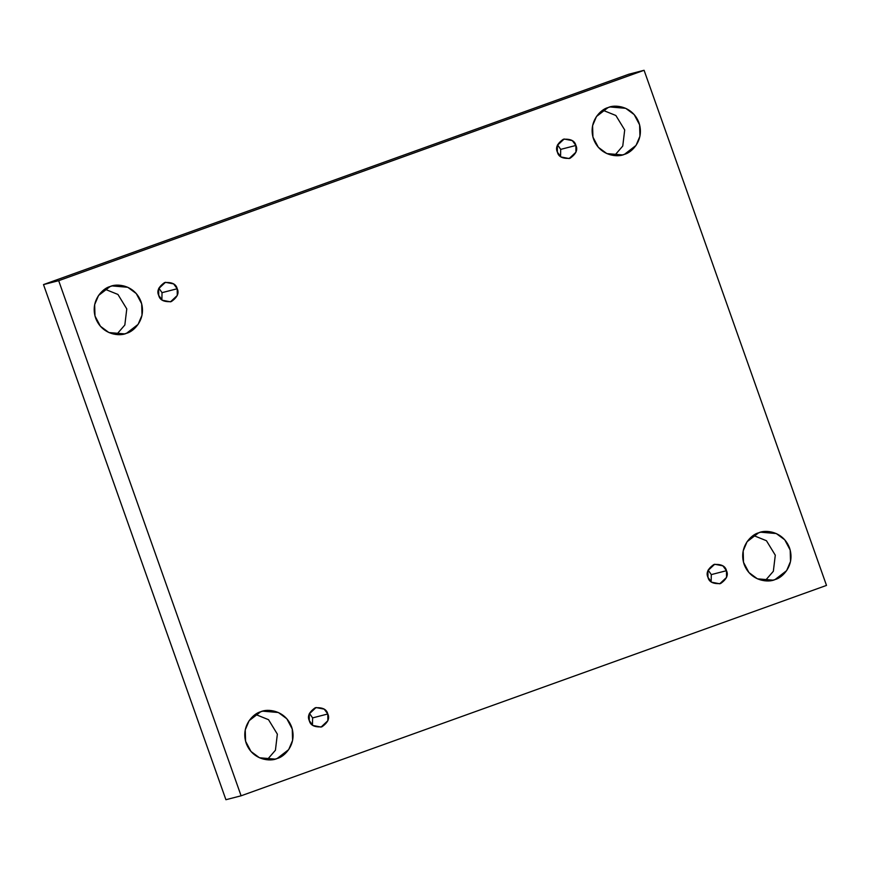 <?xml version="1.0" encoding="UTF-8"?>
<svg xmlns="http://www.w3.org/2000/svg" width="870" height="870" viewBox="0 0 870 870"><rect width="100%" height="100%" fill="white"/><g stroke="black" fill="none" stroke-linecap="round" stroke-linejoin="round"><path stroke-width="1.3" d="M277.182 758.477L288.688 749.614L292.592 740.403L292.255 729.038L286.839 718.783L278.367 712.508L262.751 711.16L260.652 711.801C266.97 708.484 285.208 709.822 291.624 726.983C297.431 744.361 284.153 757.03 277.182 758.477C270.875 761.805 252.637 760.467 246.21 743.306C240.403 725.917 253.681 713.259 260.652 711.801L249.146 720.675L245.242 729.886L245.579 741.251L250.995 751.495L259.477 757.77L275.094 759.118L277.182 758.477M255.486 714.411L268.525 719.686L277.356 734.149L275.42 750.244L267.166 759.771L275.42 750.244L277.356 734.149L268.525 719.686L255.486 714.411M775.116 579.518L786.621 570.655L790.525 561.444L790.188 550.079L784.762 539.824L776.29 533.549L760.674 532.201L758.586 532.853C764.893 529.525 783.13 530.863 789.558 548.024C795.365 565.402 782.086 578.071 775.116 579.518C768.797 582.846 750.56 581.508 744.133 564.347C738.336 546.958 751.604 534.3 758.586 532.853L747.08 541.716L743.176 550.928L743.502 562.292L748.929 572.536L757.4 578.822L773.017 580.159L775.116 579.518M753.42 535.463L766.448 540.727L775.29 555.19L773.343 571.285L765.089 580.812L773.343 571.285L775.29 555.19L766.448 540.727L753.42 535.463M624.529 154.284L636.035 145.42L639.939 136.209L639.602 124.845L634.186 114.59L625.704 108.315L610.098 106.966L608 107.619C614.307 104.291 632.544 105.629 638.971 122.79C644.779 140.168 631.5 152.837 624.529 154.284C618.222 157.611 599.985 156.274 593.557 139.113C587.75 121.724 601.029 109.065 608 107.619L596.494 116.482L592.59 125.693L592.927 137.058L598.342 147.313L606.825 153.588L622.442 154.925L624.529 154.284M602.834 110.229L615.862 115.492L624.703 129.956L622.757 146.051L614.514 155.589L622.757 146.051L624.703 129.956L615.862 115.492L602.834 110.229M126.596 333.243L138.102 324.379L142.017 315.168L141.679 303.804L136.253 293.549L127.781 287.274L112.165 285.925L110.077 286.567C116.384 283.25 134.622 284.588 141.049 301.749C146.856 319.127 133.578 331.796 126.596 333.243C120.288 336.57 102.051 335.233 95.624 318.072C89.817 300.683 103.095 288.024 110.077 286.567L98.571 295.441L94.656 304.652L94.993 316.017L100.42 326.261L108.891 332.547L124.508 333.884L126.596 333.243M104.911 289.188L117.939 294.451L126.781 308.915L124.834 325.01L116.58 334.537L124.834 325.01L126.781 308.915L117.939 294.451L104.911 289.188M162.027 292.657L161.885 299.922L162.027 292.657L158.851 288.133L162.027 292.657L177.208 288.742L162.027 292.657M158.71 295.398L162.288 300.226L170.476 301.846L177.273 295.463L177.208 288.742C179.329 293.049 177.371 297.333 171.325 301.575C163.984 302.14 159.775 300.085 158.71 295.398C156.589 291.091 158.558 286.817 164.593 282.565C171.945 282 176.142 284.066 177.208 288.742L173.63 283.914L165.441 282.304L158.655 288.677L158.71 295.398M560.704 149.368L560.563 156.633L560.704 149.368L557.529 144.844L560.704 149.368L575.896 145.464L560.704 149.368M557.387 152.109L560.965 156.948L569.154 158.558L575.951 152.185L575.896 145.464C578.006 149.77 576.049 154.044 570.002 158.296C562.662 158.851 558.453 156.796 557.387 152.109C555.267 147.802 557.235 143.528 563.271 139.276C570.622 138.721 574.831 140.777 575.896 145.464L572.319 140.625L564.13 139.015L557.333 145.388L557.387 152.109M711.29 574.602L711.149 581.867L711.29 574.602L708.115 570.078L711.29 574.602L726.472 570.698L711.29 574.602M707.973 577.343L711.551 582.182L719.74 583.792L726.537 577.419L726.472 570.698C728.592 575.005 726.635 579.279 720.588 583.531C713.248 584.085 709.039 582.03 707.973 577.343C705.853 573.036 707.81 568.762 713.857 564.51C721.208 563.945 725.406 566.011 726.472 570.698L722.894 565.859L714.705 564.249L707.908 570.622L707.973 577.343M312.613 717.891L312.471 725.156L312.613 717.891L309.437 713.367L312.613 717.891L327.794 713.976L312.613 717.891M309.296 720.632L312.874 725.46L321.063 727.081L327.859 720.697L327.794 713.976C329.915 718.283 327.946 722.568 321.911 726.809C314.559 727.374 310.362 725.319 309.296 720.632C307.175 716.325 309.133 712.051 315.179 707.799C322.52 707.234 326.728 709.3 327.794 713.976L324.216 709.148L316.027 707.538L309.231 713.911L309.296 720.632M628.901 74.2L43.5 284.588L58.681 280.684L644.083 70.285L628.901 74.2L644.083 70.285L826.5 585.412L241.099 795.8L58.681 280.684L43.5 284.588L225.917 799.715L241.099 795.8L225.917 799.715L43.5 284.588L628.901 74.2M644.083 70.285L58.681 280.684L241.099 795.8L826.5 585.412L644.083 70.285"/></g></svg>
